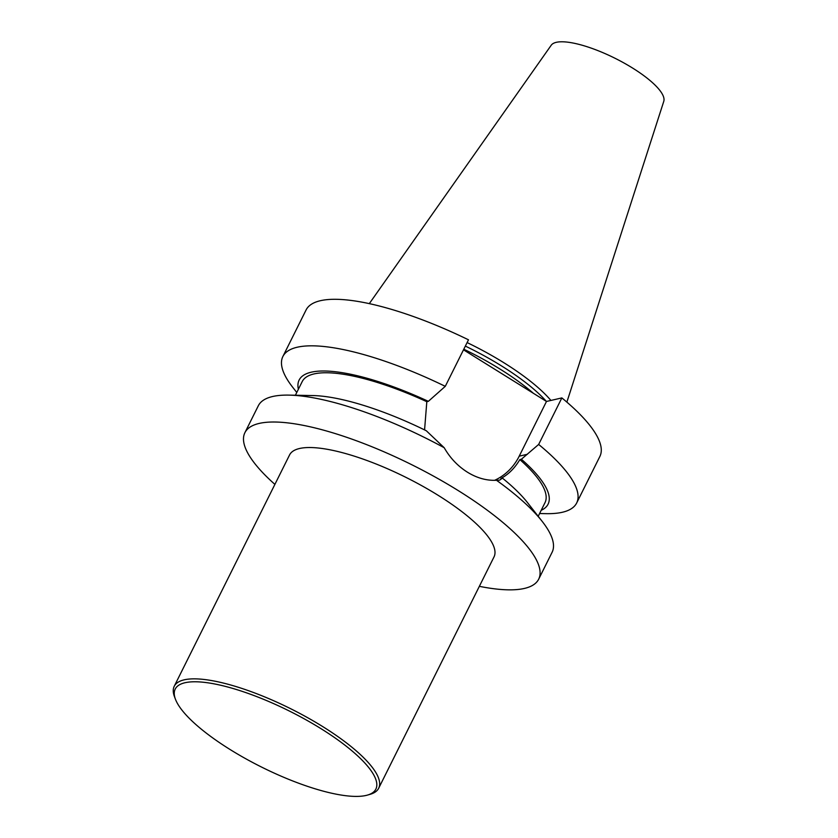<?xml version="1.0" encoding="UTF-8"?>
<svg xmlns="http://www.w3.org/2000/svg" width="838" height="838" viewBox="0 0 838 838"><rect width="100%" height="100%" fill="white"/><g stroke="black" fill="none" stroke-linecap="round" stroke-linejoin="round"><path stroke-width="1.26" d="M463.498 349.813L546.491 401.454L561.858 397.914L538.656 444.444A164.143 45.797 26.5 0 1 576.67 502.989A164.143 45.797 26.5 0 1 546.167 513.663L539.578 513.537M561.858 397.914A164.143 45.797 26.5 0 1 599.872 456.459L576.67 502.989M296.778 392.477L292.713 387.292A164.143 45.797 26.5 0 1 282.877 356.506A164.143 45.797 26.5 0 1 445.282 386.339L468.484 339.809A164.143 45.797 26.5 0 0 306.079 309.976L282.877 356.506M479.357 586.328A164.143 45.797 -153.5 0 0 538.687 579.173A164.143 45.797 -153.5 0 0 458.239 490.597A164.143 45.797 -153.5 0 0 244.895 432.691A164.143 45.797 -153.5 0 0 274.885 484.385M538.687 579.173L552.106 552.273A164.143 45.797 -153.5 0 0 542.259 521.487A164.143 45.797 -153.5 0 0 496.494 480.268C486.7 480.771 477.021 478.089 467.478 472.223A164.143 45.797 -153.5 0 0 467.363 472.15C457.778 466.096 450.058 457.957 444.203 447.722A164.143 45.797 -153.5 0 0 288.817 395.117A164.143 45.797 -153.5 0 0 258.303 405.791L244.895 432.691M546.407 401.412A111.737 31.174 -153.5 0 0 465.352 346.094M550.912 400.438A113.758 31.739 -153.5 0 0 467.101 342.574M175.498 699.363L174.503 696.766A114.24 31.875 26.5 0 1 174.231 686.28L289.56 454.961A114.24 31.875 26.5 0 1 438.044 495.258A114.24 31.875 26.5 0 1 494.022 556.903L378.692 788.223A114.24 31.875 26.5 0 1 370.155 794.309L367.473 795.084A112.093 31.268 26.5 0 1 261.592 767.084A112.093 31.268 26.5 0 1 175.498 699.363A112.093 31.268 26.5 0 1 215.754 684.185A112.093 31.268 26.5 0 1 320.923 728.62A112.093 31.268 26.5 0 1 367.473 795.084M566.876 402.125L663.769 101.356A62.944 17.556 -153.5 0 0 614.998 58.251A62.944 17.556 -153.5 0 0 551.215 45.242L369.317 303.628M496.494 480.268L499.637 480.153L502.412 478.121L500.935 478.456C508.467 474.413 514.773 468.128 519.853 459.591L521.383 459.234L538.656 444.444M546.491 401.454L519.214 456.165A57.728 52.511 -103 0 1 494.588 480.331M288.817 395.117L312.752 395.557A139.087 38.799 26.5 0 1 426.291 430.742L444.203 447.722M445.282 386.339L428.344 401.339L426.814 401.695L424.573 429.904M521.383 459.234A139.087 38.799 26.5 0 1 541.191 510.311M519.853 459.591A135.651 37.846 26.5 0 1 545.014 502.643L538.206 516.302M502.412 478.121A139.087 38.799 26.5 0 1 527.511 502.632L542.259 521.487M295.395 395.243L302.204 381.594A135.651 37.846 26.5 0 1 426.814 401.695M298.38 389.251A139.087 38.799 26.5 0 1 428.344 401.339M174.231 686.28A114.24 31.875 26.5 0 1 322.703 726.577A114.24 31.875 26.5 0 1 378.692 788.223M463.791 349.216A111.737 31.174 26.5 0 1 533.377 393.294M527.374 454.28L519.214 456.165"/></g></svg>
